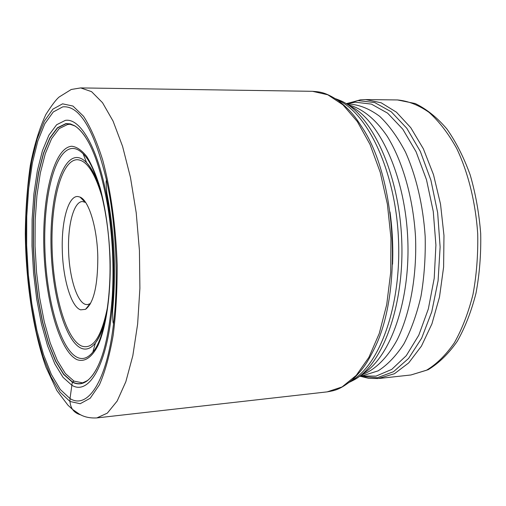 <?xml version="1.0" encoding="UTF-8"?>
<svg xmlns="http://www.w3.org/2000/svg" width="506" height="506" viewBox="0 0 506 506"><rect width="100%" height="100%" fill="white"/><g stroke="black" fill="none" stroke-linecap="round" stroke-linejoin="round"><path stroke-width="0.76" d="M390.012 211.951C392.371 229.3 393.225 246.732 392.574 264.233M107.506 200.629C113.281 234.588 114.957 268.756 112.528 303.126L112.528 303.164C108.12 363.51 89.334 396.034 71.89 385.268L63.029 377.331L54.793 363.82L47.513 345.655L41.429 323.796L36.729 299.242L33.554 272.981L31.998 246.011L32.106 219.307L33.908 193.868L37.362 170.693L42.409 150.788L48.899 135.153L56.64 124.735L65.337 120.377C80.555 117.721 98.525 148.808 107.5 200.585L108.006 207.764C100.137 162.926 89.138 135.652 75.002 125.95L70.423 123.913L65.925 123.572L57.425 127.759L49.847 137.872L43.484 153.103L38.532 172.527L35.135 195.171L33.371 220.04L33.257 246.156L34.781 272.544L37.893 298.224L42.498 322.227L48.462 343.574L55.59 361.297L63.648 374.434L72.32 382.125L70.005 398.551L60.315 389.512L51.353 374.453L43.446 354.377L36.862 330.367L31.783 303.492L28.342 274.821L26.647 245.391L26.748 216.245L28.665 188.434L32.371 163.014L37.805 141.073L44.832 123.711L53.244 111.984L62.744 106.861C79.587 105.21 94.179 129.644 106.519 180.155C116.076 223.032 118.866 279.982 113.553 323.587C106.836 381.777 87.576 409.752 70.005 398.551L69.986 401.479L80.182 403.725L90.194 398.26L99.429 384.794C105.027 371.923 109.6 355.465 113.148 335.408C115.937 313.663 117.278 290.21 117.177 265.049C115.931 226.998 110.763 189.921 102.686 159.985C96.874 141.579 90.485 127 83.528 116.254L72.959 106.051L62.58 103.831L52.896 109.132L44.326 121.155L37.172 138.91L31.644 161.3L27.881 187.214L25.939 215.556L25.838 245.233L27.564 275.207L31.062 304.41L36.23 331.797L42.928 356.287L50.979 376.78L60.106 392.194L69.986 401.479C70.587 408.658 74.211 413.13 80.846 414.888M108.006 207.764C112.534 237.017 113.976 266.415 112.326 295.972C108.879 341.36 100.599 369.582 87.487 380.62C82.503 384.37 77.45 384.87 72.32 382.125L73.984 381.107L81.966 382.732C81.491 383.352 83.3 382.637 87.393 380.582C82.484 384.193 77.494 384.649 72.434 381.948L63.781 374.269L55.73 361.151L48.601 343.454L42.643 322.139L38.045 298.167L34.933 272.513L33.415 246.163L33.529 220.078L35.293 195.24L38.69 172.622L43.63 153.229L49.993 138.018L57.564 127.923L66.058 123.749L70.448 124.059L74.92 125.994C78.436 128.151 81.909 131.794 85.343 136.924M85.628 202.444L82.44 201.552C73.971 201.458 67.779 224.259 68.569 249.92C69.056 276.137 76.754 301.899 85.451 304.384L87.494 304.65L90.574 303.455M62.289 249.837C62.845 278.604 71.169 306.952 80.637 309.843L85.533 309.337C93.699 303.012 97.791 285.65 97.803 257.244C97.304 227.972 88.847 200.357 80.03 197.081L77.905 196.53C68.405 195.48 61.384 221.014 62.289 249.837M312.468 91.314L327.787 94.78L342.992 104.887L357.331 121.573L370.006 144.381L380.246 172.375L387.394 204.19L390.961 238.105L390.727 272.215L386.723 304.574L379.272 333.435L368.887 357.369L356.249 375.382L342.1 386.926L327.199 391.872C334.466 390.531 339.368 390.164 352.125 380.019C364.276 368.33 368.115 360.759 373.561 350.209C402.795 294.758 397.197 180.572 362.682 128.246C356.23 118.277 351.67 111.118 338.438 100.669C324.751 91.82 319.83 91.934 312.468 91.314L80.675 87.917L91.561 91.649L102.535 102.718L113.072 121.111L122.572 146.354L130.459 177.416L136.209 212.76L139.428 250.432L139.903 288.243L137.638 323.979L132.831 355.661L125.842 381.714L117.158 401.049L107.316 413.143L96.848 417.918C89.872 418.298 83.977 416.988 79.176 414.003L72.478 409.36L67.962 405.211L56.881 390.55L45.989 367.236C33.307 331.613 25.888 282.329 25.3 233.715C25.578 209.604 27.242 186.91 30.278 165.645C34.016 145.861 39.221 128.796 45.894 114.451C51.745 105.267 56.179 99.442 59.189 96.975L71.264 89.473L80.675 87.917M75.002 125.95L74.92 125.994C70.644 124.349 68.772 123.818 69.303 124.387L67.665 124.457L59.183 128.594L51.625 138.619L45.274 153.729L40.328 173.008L36.938 195.493L35.167 220.192L35.04 246.137L36.558 272.342L39.658 297.851L44.25 321.683L50.195 342.878L57.304 360.462L65.344 373.491L73.984 381.107M112.655 310.184C116.342 271.045 114.438 232.178 106.937 193.589M107.955 207.03C112.623 236.764 114.084 266.656 112.351 296.712M96.703 368.691C93.787 374.13 90.688 378.096 87.399 380.582L87.393 380.582M350.981 381.005C379.88 365.345 401.789 304.916 398.418 237.744C395.205 170.56 367.495 112.56 337.198 99.802M362.347 374.042C390.126 358.204 410.872 300.728 407.684 237.289C404.655 173.836 378.387 118.67 349.197 105.621M335.554 98.714L338.976 100.036C369.778 111.478 398.38 169.662 401.612 237.586C405.034 305.498 382.264 366.199 352.726 380.601L349.444 382.251M347.824 104.691C361.588 108.006 375.231 118.657 387.179 136.215C402.624 161.142 413.2 197.903 415.521 236.903C417.026 275.941 410.094 313.562 397.159 339.88C386.982 358.52 374.446 370.455 361.075 375.098M360.228 375.775L363.744 375.395L378.09 370.873C387.425 364.952 396.008 355.996 403.826 344.01C410.998 330.386 416.716 314.485 420.979 296.295C424.237 277.143 425.635 257.187 425.173 236.428C423.124 205.366 416.166 175.911 405.458 152.034C397.729 137.29 389.158 125.399 379.734 116.374C370.05 109.157 360.291 105.077 350.449 104.141L346.914 104.109M346.699 103.97L355.193 102.18L371.404 104.109L387.571 113.123L402.782 129.175L416.058 151.73L426.482 179.7L433.269 211.483L435.913 245.062L434.218 278.262L428.348 308.926L418.791 335.193L406.286 355.648L391.72 369.412L376.002 376.135L360.025 375.926M359.57 376.274L377.312 377.754L393.491 371.72L408.589 358.431L421.65 338.185L431.744 311.841L438.082 280.83L440.119 247.048L437.665 212.735L430.897 180.168L420.347 151.452L406.805 128.277L391.252 111.788L374.693 102.547L358.058 100.605L346.212 103.673M346.382 103.774L360.417 99.834L365.73 99.581L381.157 102.781L396.413 112.168L410.745 127.657L423.364 148.796L433.509 174.709L440.53 204.139L443.971 235.511L443.61 267.067L439.499 297.041L431.941 323.821L421.454 346.091L408.703 362.91L394.433 373.738L378.058 378.564L368.722 378.343L359.728 376.154M379.399 378.437L410.929 374.978L426.438 370.272C436.539 364.206 445.83 355.079 454.312 342.885C462.098 329.058 468.322 312.923 472.983 294.486C476.563 275.074 478.138 254.866 477.708 233.854C475.596 202.413 468.189 172.609 456.697 148.46C448.411 133.54 439.189 121.51 429.044 112.364C418.614 105.058 408.083 100.915 397.45 99.941L365.73 99.581M107.436 307.559C101.421 337.211 92.775 350.025 81.51 345.99C65.932 338.995 53.181 293.625 52.074 247.674C50.796 201.704 61.441 160.263 77.02 159.706L77.045 159.706C86.406 159.966 94.723 172.299 102.003 196.714M106.083 316.68C103.275 328.679 99.714 337.451 95.4 342.986C90.852 348.621 86.083 350.354 81.099 348.185L81.074 348.172C65.173 340.924 52.175 294.524 51.043 247.567C49.733 200.604 60.575 158.182 76.501 157.505L76.526 157.505C79.84 157.429 83.186 159.137 86.564 162.635C91.396 167.72 95.798 176.094 99.764 187.764M72.175 148.454C54.907 149.706 43.389 196.252 44.844 247.326C46.109 298.395 60.05 349.07 77.304 357.407L77.342 357.426C82.737 359.911 87.917 358.122 92.87 352.062C104.249 339.229 111.934 296.87 109.638 251.893C107.525 206.91 95.735 165.5 83.155 153.849C79.467 150.073 75.818 148.277 72.213 148.454L72.175 148.454M71.688 146.247C54.066 147.575 42.346 195.095 43.826 247.175C45.116 299.236 59.291 350.974 76.893 359.602C84.35 362.391 91.725 357.755 97.974 345.573C105.988 327.66 110.719 296.193 110.194 261.222C109.226 234.259 105.899 209.895 100.213 188.131C96.178 175.057 91.7 164.526 86.779 156.537C81.738 150.206 76.71 146.778 71.688 146.247M112.528 303.126L112.326 295.972M107.5 200.585C106.241 185.759 105.684 181.072 106.519 180.155M112.528 303.164C112.718 318.04 112.629 322.765 113.553 323.587M327.199 391.872L96.848 417.918M410.929 374.978L428.221 369.677C439.063 363.042 448.759 353.549 457.323 341.189C465.147 327.344 471.371 311.342 475.994 293.195C479.549 274.132 481.117 254.303 480.7 233.709C479.1 213.178 475.602 193.596 470.2 174.968C463.825 157.36 456.064 142.047 446.924 129.03C437.197 117.569 426.615 109.068 415.179 103.521L397.45 99.941M84.951 201.483L84.369 201.496M99.707 188.036C95.855 176.683 91.472 168.213 86.564 162.635L83.155 153.849M106.001 316.414C103.275 328.097 99.739 336.952 95.4 342.986L92.87 352.062M84.951 202.09L80.03 197.081M89.941 303.872L85.533 309.337M89.998 304.479L89.417 304.517"/></g></svg>
